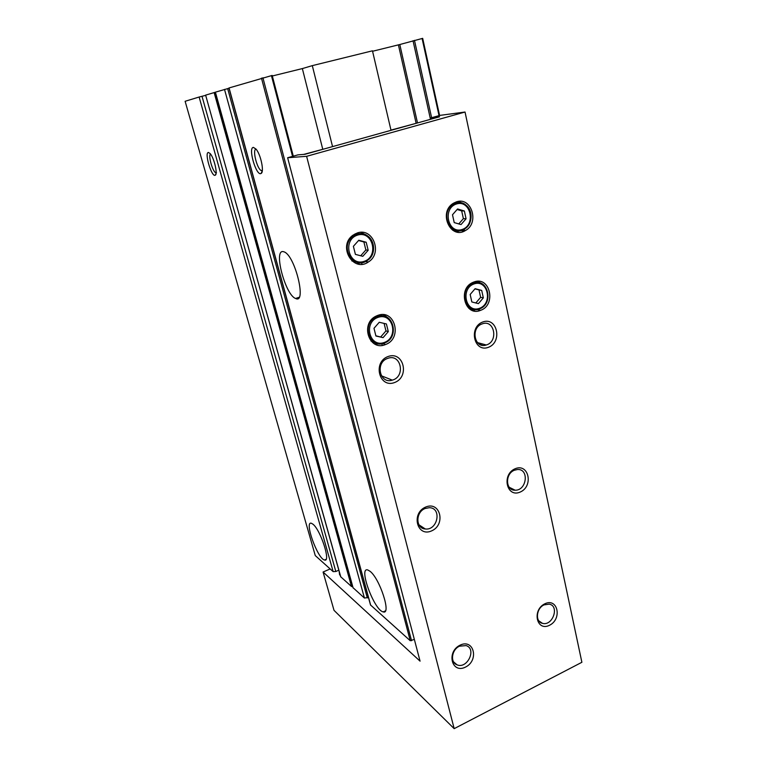 <?xml version="1.0" encoding="UTF-8"?>
<svg xmlns="http://www.w3.org/2000/svg" width="767" height="767" viewBox="0 0 767 767"><rect width="100%" height="100%" fill="white"/><g stroke="black" fill="none" stroke-linecap="round" stroke-linejoin="round"><path stroke-width="1.15" d="M208.394 152.46L210.129 153.534C214.108 157.743 218.001 174.377 215.23 175.202C211.73 177.666 204.137 152.518 208.394 152.46M312.869 524.139C320.539 529.7 331.229 562.786 324.518 560.006C317.586 558.884 303.885 520.515 311.412 523.286L312.869 524.139M333.156 571.626L315.275 555.586L185.115 101.282L199.123 97.026L333.156 571.626L335.821 571.501L338.822 570.188M422.55 38.388L399.799 44.524L417.507 122.941M372.57 51.264L399.799 44.524M391.017 130.323L372.465 50.814L312.303 65.636L302.351 68.589L322.725 149.105M302.351 68.579L272.323 75.991M293.224 156.19L272.18 75.434L228.95 87.975L370.509 604.971L410.259 640.733L414.343 639.39M253.388 147.389L256.034 149.105C260.857 154.541 264.471 172.287 261.058 173.467C256.379 176.698 247.77 147.571 253.388 147.389M283.33 251.643L284.25 251.931C295.237 255.871 306.915 304.652 295.592 298.459C285.334 295.122 273.11 249.102 283.33 251.643M369.982 571.242C379.761 578.433 391.64 615.057 383.222 611.884C374.258 610.513 358.093 566.698 367.757 569.958L369.982 571.242M368.448 597.435L364.43 598.049L353.069 587.733M229.026 88.243L215.402 92.165L353.127 587.953M352.705 586.573L351.487 586.487L340.644 576.707L205.633 95.146M215.412 92.213L205.537 95.156M205.604 95.386L199.123 97.026M312.303 65.636L332.552 146.612M354.469 234.203L354.728 235.258M361.669 262.995L361.976 264.232M381.851 343.702L382.273 345.361M390.825 379.54L391.036 380.413M262.295 170.715L261.307 170.6C256.993 168.98 252.161 149.364 256.044 149.114M216.476 172.728L215.728 172.709C212.564 171.626 207.982 155.222 210.541 154.052M475.856 282.179L472.271 283.464M380.806 315.285L375.84 317.011M380.269 315.199L375.389 316.886M431.025 119.173L430.757 117.945L439.568 116.795L304.95 154.301L298.008 154.857L287.635 157.743L420.067 661.154L323.08 572.029L330.165 568.941M464.62 230.963L464.227 229.17M462.367 231.816L462.031 230.263M456.068 203.188L455.943 202.603M463.46 231.461L463.086 229.764M287.635 157.743L306.618 156.315L454.179 728.65L581.885 662.285L465.042 112.03L440.076 115.357L430.757 117.945M465.042 112.03L306.618 156.315M339.119 571.262L339.618 574.838L340.251 575.308M456.413 201.855C471.513 196.381 479.73 223.149 465.425 230.531C450.689 240.071 438.024 212.574 453.172 203.399L456.413 201.855M377.853 315.371C394.995 308.727 402.704 338.515 385.6 344.498C369.215 351.928 359.656 323.338 376.3 316.023L377.853 315.371M474.035 281.949C490.017 275.737 496.594 304.882 480.612 310.328C465.185 317.212 457.17 288.852 472.913 282.4L474.035 281.949M357.307 232.947C373.126 227.214 382.877 253.503 368.323 261.998C353.194 272.927 337.432 246.121 352.897 235.239L357.307 232.947M544.819 603.802C557.772 597.416 562.403 619.017 549.536 625.268C536.651 631.864 531.742 610.091 544.819 603.802M425.637 507.064C440.287 500.726 446.116 524.705 431.581 530.908C417.018 537.494 410.844 513.296 425.637 507.064M515.117 468.752C528.77 462.846 533.794 486.259 520.237 492.04C506.661 498.186 501.33 474.552 515.117 468.752M388.102 356.502C403.634 350.768 410 376.933 394.593 382.532C379.166 388.553 372.417 362.11 388.102 356.502M482.836 321.967C497.265 316.637 502.721 342.111 488.406 347.307C474.064 352.916 468.263 327.173 482.836 321.967M460.066 645.172C473.92 638.345 479.279 660.397 465.521 667.089C451.744 674.135 446.068 651.912 460.066 645.172M454.179 728.65L334.009 610.331L323.08 572.029M459.462 646.197L466.087 645.584C476.988 648.834 467.276 669.39 456.998 664.816C449.922 662.496 451.6 649.63 459.462 646.197M482.146 323.895L482.203 323.875C494.485 319.014 498.713 341.66 486.249 344.987C474.495 349.234 470.219 327.71 482.146 323.895M387.651 358.41L387.738 358.381C401.045 353.165 405.868 376.693 392.301 380.125C379.713 384.459 374.91 362.494 387.651 358.41M514.379 470.238L517.457 469.519C529.383 468.57 526.871 490.669 515.136 490.199C505.511 490.775 504.82 473.795 514.379 470.238M425.11 508.502L429.299 507.696C442.108 507.764 437.775 530.639 425.302 528.981C415.57 528.626 415.369 512.135 425.11 508.502M544.033 604.895L549.21 604.137C559.805 605.93 552.623 626.38 542.47 623.341C535.011 621.941 536.143 608.308 544.033 604.895M360.941 232.334L366.894 235.431M363.376 262.295L356.856 263.695M355.428 233.695L360.663 233.753M356.799 262.256L351.89 260.943M368.179 250.272L366.185 242.238L358.793 240.244L353.386 246.322L355.409 254.376L362.801 256.322L368.179 250.272L365.869 249.956L363.884 241.969L366.185 242.238M477.678 281.288L481.34 283.454M476.144 309.619L471.935 310.271M473.968 281.968L477.179 282.544M471.858 308.928L468.762 308.276M483.335 297.874L481.705 290.415L475.128 288.689L470.171 294.47L471.83 301.958L478.416 303.636L483.335 297.874L480.621 297.347L478.992 289.926L481.705 290.415M383.721 314.71L388.38 318.123M380.681 343.827L374.919 344.105M378.783 315.084L383.164 315.994M375.053 342.705L371.007 341.075M388.303 331.612L386.405 323.952L379.253 322.274L373.989 328.314L375.916 336.013L383.078 337.633L388.303 331.612L385.954 330.913L384.094 323.406M458.282 201.424L462.654 203.274M460.881 230.512L456.327 231.864M454.323 202.728L457.985 202.795M456.097 230.493L452.568 230.148M466.068 218.787L464.361 210.992L457.583 208.96L452.492 214.77L454.227 222.593L461.015 224.578L466.068 218.787L463.383 218.633L461.676 210.877L464.361 210.992M360.711 255.775L365.869 249.956M363.884 241.969L358.544 240.522M458.771 223.916L463.383 218.633M461.676 210.877L457.103 209.506M375.868 335.793L383.078 337.633M380.748 336.905L385.954 330.913M475.818 302.975L480.621 297.347M478.992 289.926L474.965 288.871M303.732 154.397L324.757 148.779M390.969 130.102L416.203 123.305M422.099 38.484L439.04 115.644M414.477 40.354L431.62 117.706M451.006 205.172L451.197 206.045M468.771 285.334L468.925 286.033M474.265 310.108L474.466 310.999M481.724 343.76L482.05 345.227M514.053 489.662L514.168 490.142M413.039 40.737L430.488 119.326M467.63 286.628L467.784 287.299M480.228 343.348L480.545 344.776M512.548 488.915L512.749 489.816M398.409 44.889L416.136 123.314M271.422 75.607L292.553 156.372M262.899 77.716L411.553 640.713M261.461 78.09L410.259 640.733M229.065 87.927L370.691 605.268M227.655 88.579L367.316 597.953M224.51 89.394L364.43 598.049M214.597 92.424L351.957 586.602M214.127 92.548L351.487 586.487M205.623 95.127L340.797 576.947M201.999 96.278L335.821 571.501M357 234.28C371.324 229.074 380.231 252.88 367.048 260.627C353.271 270.626 338.928 246.188 353.041 236.341L357 234.28M357.518 235.105C372.848 230.205 379.291 256.629 364.066 261.403C348.832 266.58 342.015 239.87 357.518 235.105M473.536 283.119C488.023 277.472 494.044 303.895 479.548 308.871C465.502 315.17 458.225 289.351 472.558 283.512L473.536 283.119M474.073 283.915C487.879 279.035 493.162 303.598 479.452 308.353C465.722 313.482 460.133 288.67 474.073 283.915M384.593 342.945C400.182 337.624 393.135 310.539 377.527 316.531C393.04 310.491 400.106 337.48 384.593 342.945C369.675 349.771 360.979 323.703 376.146 317.097L377.517 316.531L374.948 316.771M378.026 317.365C392.896 312.121 399.051 337.365 384.286 342.485C369.512 347.997 363.002 322.495 378.026 317.365M455.943 203.197C469.625 198.212 477.132 222.478 464.16 229.208C450.747 237.923 439.223 212.89 453.029 204.578L455.943 203.197M456.48 203.974C470.698 199.43 476.211 225.095 462.108 229.506C447.966 234.319 442.128 208.375 456.48 203.974M422.675 38.35L439.596 115.491M272.18 75.434L293.291 156.171M215.402 92.165L353.06 587.848M383.222 611.884L385.408 610.877M295.592 298.459L299.101 297.299M324.518 560.006L326.061 559.344M262.247 171.06L261.058 173.467M261.307 170.6L262.343 170.312M216.026 173.63L215.23 175.202M340.203 575.116L339.666 574.886M456.998 664.816L453.556 661.844M486.249 344.987L477.438 342.59M392.301 380.125L381.391 375.811M515.136 490.199L509.202 487.256M425.302 528.981L418.916 524.791M542.47 623.341L538.827 620.848M368.323 261.998L365.437 261.528M367.048 260.627C378.706 254.078 374.43 230.608 357.048 234.299L353.041 236.341L351.765 236.198M480.612 310.328L476.969 309.542M479.548 308.871C494.169 304.087 488.148 277.51 473.555 283.128L471.274 283.301M385.6 344.498L382.695 343.539M465.425 230.531L461.839 230.253M464.16 229.208C474.936 223.859 473.766 200.542 456.001 203.207L451.686 204.54"/></g></svg>
